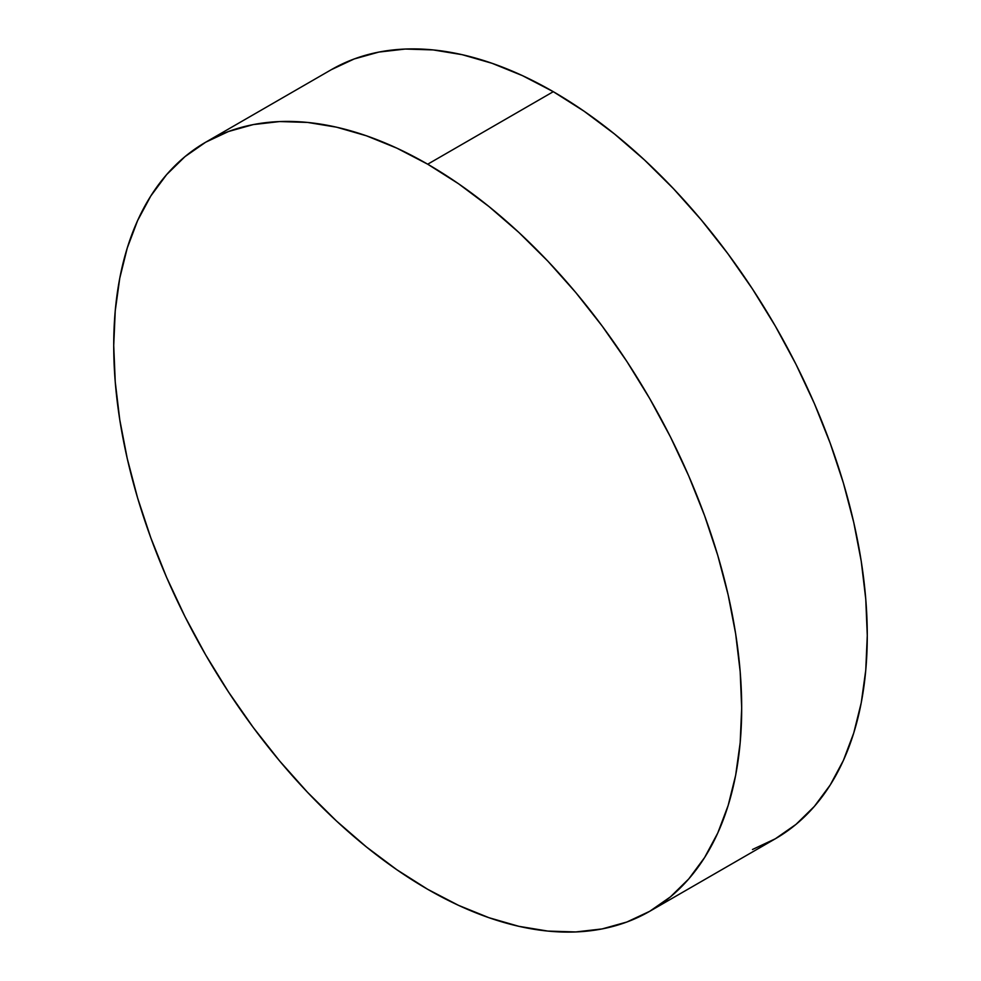 <?xml version="1.0" encoding="UTF-8"?>
<svg xmlns="http://www.w3.org/2000/svg" width="981" height="981" viewBox="0 0 981 981"><rect width="100%" height="100%" fill="white"/><g stroke="black" fill="none" stroke-linecap="round" stroke-linejoin="round"><path stroke-width="1.47" d="M752.476 849.497L775.309 838.792A444.037 256.36 -120 0 0 843.378 482.983A444.037 256.36 -120 0 0 553.296 91.687L427.704 164.207A444.037 256.36 60 0 1 717.785 555.491A444.037 256.36 60 0 1 649.716 911.3A444.037 256.36 60 0 1 427.704 889.313L396.925 869.791L366.453 846.971L336.557 821.072L307.556 792.341L279.695 761.048L253.27 727.497L228.524 692.01L205.691 654.94L184.992 616.632L166.635 577.453L150.804 537.796L137.622 498.017L127.248 458.532L119.756 419.696L115.243 381.891L113.722 345.484L115.243 310.818L119.756 278.236L127.248 248.046L137.622 220.541L150.804 195.979L166.635 174.606L184.992 156.629L205.691 142.208L228.524 131.503L253.27 124.587L279.695 121.558L307.556 122.429L336.557 127.187L366.453 135.807L396.925 148.18L427.704 164.207L458.483 183.717L488.955 206.537L518.851 232.436L547.864 261.167L575.712 292.461L602.138 326.011L626.896 361.499L649.716 398.568L670.415 436.876L688.772 476.055L704.603 515.712L717.785 555.491L728.16 594.976L735.652 633.812L740.177 671.617L741.685 708.024L740.177 742.691L735.652 775.272L728.16 805.462L717.785 832.967L704.603 857.529L688.772 878.902L670.415 896.879L649.716 911.3L626.896 922.005L602.138 928.921L575.712 931.95L547.864 931.079L518.851 926.322L488.955 917.701L458.483 905.328L427.704 889.313A444.037 256.36 60 0 1 137.622 498.017A444.037 256.36 60 0 1 205.691 142.208A444.037 256.36 60 0 1 427.704 164.207L553.296 91.687A444.037 256.36 -120 0 0 331.284 69.7L205.691 142.208M649.716 911.3L775.309 838.792L796.008 824.371L814.365 806.394L830.196 785.021L843.378 760.459L853.752 732.954L861.244 702.764L865.757 670.182L867.278 635.516L865.757 599.109L861.244 561.304L853.752 522.468L843.378 482.983L830.196 443.204L814.365 403.547L796.008 364.368L775.309 326.06L752.476 288.99L727.73 253.503L701.305 219.952L673.444 188.659L644.443 159.928L614.547 134.029L584.075 111.209L553.296 91.687L522.517 75.672L492.045 63.299L462.149 54.678L433.136 49.921L405.288 49.05L378.862 52.079L354.104 58.995L331.284 69.7"/></g></svg>
